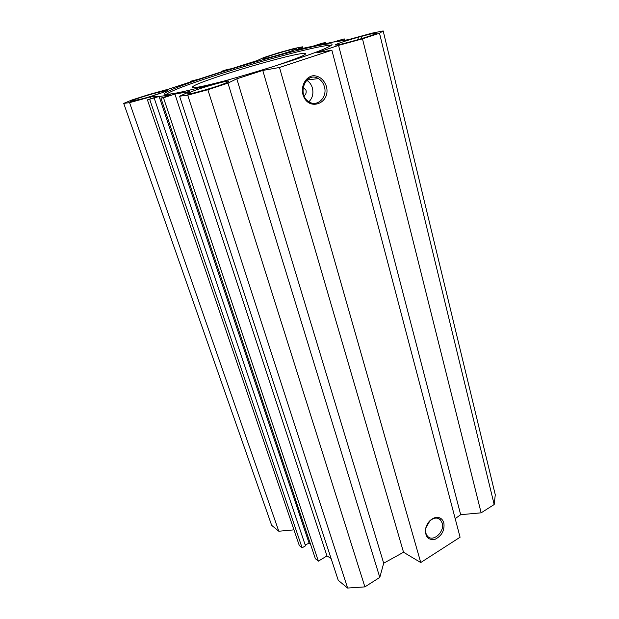 <?xml version="1.0" encoding="UTF-8"?>
<svg xmlns="http://www.w3.org/2000/svg" width="619" height="619" viewBox="0 0 619 619"><rect width="100%" height="100%" fill="white"/><g stroke="black" fill="none" stroke-linecap="round" stroke-linejoin="round"><path stroke-width="0.93" d="M357.852 37.364L361.465 36.374C370.572 33.906 375.532 32.853 376.329 33.217C376.816 33.79 364.962 37.813 353.673 40.885L349.928 41.906C340.914 44.336 336.078 45.357 335.413 44.978C335.011 44.367 346.787 40.39 357.852 37.364L358.401 39.546M227.684 82.079L226.268 82.76C219.915 86.056 186.598 95.597 187.456 93.887L190.559 92.154C197.716 88.687 229.417 79.634 228.914 81.221L227.684 82.079M143.26 98.568L130.416 101.485C129.851 100.943 144.034 96.146 154.711 93.237L167.726 90.281C168.422 90.761 154.185 95.597 143.26 98.568M264.437 58.024L265.419 57.575C270 55.323 296.95 47.624 296.439 48.723L294.938 49.582C290.907 51.702 262.897 59.718 263.671 58.534L264.437 58.024L264.592 58.542M293.971 529.856L278.805 531.234L129.564 102.646L150.417 96.935L158.394 96.309L147.415 99.868L159.106 96.487L171.037 94.877L160.932 98.112L163.486 97.779L174.898 94.065L189.824 91.511L179.587 96.216L338.245 580.312L347.615 588.05L364.893 586.889L379.795 577.395L383.687 563.22L403.534 552.249L420.742 562.539L460.079 537.222L331.869 50.209L279.486 67.486L262.781 70.45L236.806 78.799L227.962 83.101L207.868 89.716L187.719 95.171L179.587 96.216M344.597 40.289L344.234 38.881L334.709 41.984L348.528 39.608L372.05 33.14L383.176 30.95L379.509 33.217L362.479 38.827L338.554 45.38L316.866 52.685L331.869 50.209M344.234 38.881L332.867 42.177L316.967 45.264L325.339 42.587L322.073 43.229L312.835 46.224L296.764 49.613L302.513 46.82L302.931 48.313M129.564 102.646L123.723 103.396L131.746 100.054L148.676 94.606L168.755 89.074L194.196 80.725L190.172 81.383L198.846 79.139L225.85 70.442L221.563 71.278L227.127 69.49L231.452 68.717L257.21 60.561L263.725 57.575L278.519 52.808L294.28 48.437L302.513 46.82M214.375 74.427C175.982 86.73 151.887 96.904 171.277 93.864C194.853 90.962 304.401 58.511 326.244 47.965C339.761 41.883 328.635 42.843 304.107 48.777C279.463 54.735 243.847 64.941 214.375 74.427M123.723 103.396L271.664 525.338L278.805 531.234M455.189 518.652L460.668 514.691L481.149 512.826L494.179 504.524L495.277 494.782L383.176 30.95M331.08 558.454L326.979 555.916L318.367 561.147L315.357 558.678L160.932 98.112M310.576 544.411L309.129 543.25L305.167 544.828M154.208 98.127L305.5 545.819L302.126 547.823L299.302 545.509L147.415 99.868M166.287 94.398C170.387 91.101 186.706 84.826 215.226 75.564C262.201 60.283 325.517 43.601 330.941 45.582M303.14 87.039L306.003 90.281C306.513 92.726 305.879 94.591 304.076 95.868M324.418 86.722C327.66 97.113 317.423 107.389 309.16 101.903C296.284 94.916 305.863 70.767 318.39 78.574C321.354 80.331 323.366 83.047 324.418 86.722M326.352 86.219C323.899 79.619 319.636 76.098 313.562 75.665C305.925 76.462 300.718 85.569 302.9 94.398C307.844 112.209 331.266 103.737 326.352 86.219M279.486 67.486L420.742 562.539M443.862 522.869C442.299 518.289 439.173 516.602 434.476 517.809C429.625 519.813 426.615 523.697 425.446 529.485C425.307 537.315 428.611 540.542 435.35 539.164C441.935 535.644 444.767 530.212 443.862 522.869M308.912 101.748C312.502 98.127 313.671 93.562 312.409 88.053C311.388 84.555 309.477 81.948 306.653 80.222M442.183 523.016C444.984 531.605 433.083 542.592 427.644 536.309C425.973 534.491 425.323 532.031 425.71 528.928C426.746 523.767 429.439 520.285 433.78 518.49C436.403 517.685 438.6 518.118 440.38 519.79L442.183 523.016M425.934 527.736L429.911 520.865M309.129 543.25L159.106 96.487M302.126 547.823L149.775 99.566M151.013 98.7L150.417 96.935M326.979 555.916L174.898 94.065M318.367 561.147L163.486 97.779M187.719 95.171L347.615 588.05M320.712 44.537L320.572 43.995M321.779 44.328L321.64 43.787M326.167 45.713L325.772 44.22M325.609 43.585L325.339 42.587M227.962 83.101L379.795 577.395M207.868 89.716L364.893 586.889M236.806 78.799L383.687 563.22M262.781 70.45L403.534 552.249M338.554 45.38L460.668 514.691M362.479 38.827L481.149 512.826M379.509 33.217L494.179 504.524M221.563 71.278L221.718 71.773M190.172 81.383L190.366 81.987M229.084 79.735C197.368 88.084 186.126 89.871 195.341 85.105C211.512 77.313 284.237 55.764 301.701 53.598C311.419 52.584 302.606 56.693 275.254 65.908L270.356 67.502M361.991 38.486L361.465 36.374M190.559 92.154L191.016 93.585M189.337 93.887L189.012 92.873M157.791 92.393L158.332 94.011M155.299 94.993L154.711 93.237M265.652 58.356L265.419 57.575M303.813 87.341L303.07 87.426M306.815 80.06L318.39 78.574M425.71 528.928L425.446 529.485M433.78 518.49L434.476 517.809M437.95 518.343L440.38 519.79"/></g></svg>
